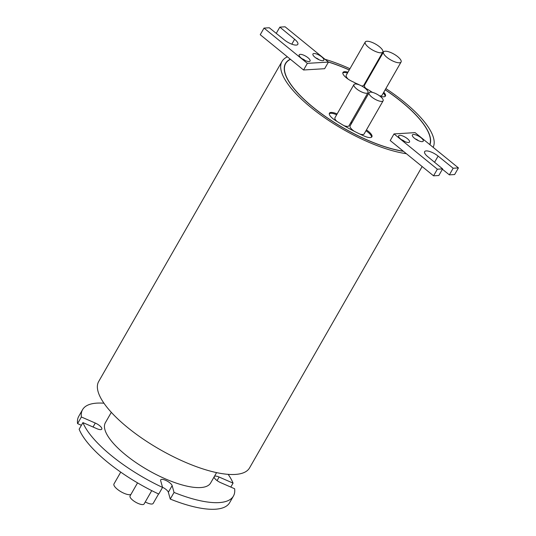 <?xml version="1.0" encoding="UTF-8"?>
<svg xmlns="http://www.w3.org/2000/svg" width="536" height="536" viewBox="0 0 536 536"><rect width="100%" height="100%" fill="white"/><g stroke="black" fill="none" stroke-linecap="round" stroke-linejoin="round"><path stroke-width="0.8" d="M380.426 96.514A8.087 2.66 29.8 0 0 369.083 92.755A8.087 2.66 29.8 0 0 371.776 97.043A8.087 2.66 29.8 0 0 383.119 100.795A8.087 2.66 29.8 0 0 380.426 96.514M369.083 92.755L350.108 125.893A8.087 2.66 29.8 0 0 352.802 130.174A8.087 2.66 29.8 0 0 354.316 131.293M365.271 88.36A8.087 2.66 29.8 0 0 353.928 84.601A8.087 2.66 29.8 0 0 356.621 88.882A8.087 2.66 29.8 0 0 367.964 92.641A8.087 2.66 29.8 0 0 365.271 88.36M353.928 84.601L334.953 117.732A8.087 2.66 29.8 0 0 336.896 121.371M397.712 56.669A10.11 3.323 29.8 0 0 383.535 51.979A10.11 3.323 29.8 0 0 386.905 57.332A10.11 3.323 29.8 0 0 401.075 62.022A10.11 3.323 29.8 0 0 397.712 56.669M365.659 88.273A10.11 3.323 -150.2 0 1 364.56 85.11L383.535 51.979M379.428 46.706A10.11 3.323 29.8 0 0 365.25 42.009A10.11 3.323 29.8 0 0 368.621 47.362A10.11 3.323 29.8 0 0 382.798 52.059A10.11 3.323 29.8 0 0 379.428 46.706M348.119 79.12A10.11 3.323 -150.2 0 1 346.276 75.147L365.25 42.009M151.742 490.634L144.104 503.967A8.087 2.66 -150.2 0 1 132.761 500.215A8.087 2.66 -150.2 0 1 130.067 495.934L137.544 482.882M130.891 494.5A10.11 3.323 -150.2 0 1 117.357 489.268A10.11 3.323 -150.2 0 1 113.987 483.914L120.741 472.122M407.434 138.697A6.264 2.064 -150.2 0 1 408.827 142.442A6.264 2.064 -150.2 0 1 400.734 139.105A6.264 2.064 -150.2 0 1 398.63 136.606A6.264 2.064 -150.2 0 1 401.216 135.494A6.264 2.064 -150.2 0 1 407.434 138.697M404.653 141.504A3.236 1.065 29.8 0 0 404.392 141.283A3.236 1.065 29.8 0 0 401.558 139.729M421.162 137.859A6.264 2.064 -150.2 0 1 422.556 141.605A6.264 2.064 -150.2 0 1 414.462 138.268A6.264 2.064 -150.2 0 1 412.358 135.769A6.264 2.064 -150.2 0 1 414.944 134.65A6.264 2.064 -150.2 0 1 421.162 137.859M418.375 140.667A3.236 1.065 29.8 0 0 418.12 140.445A3.236 1.065 29.8 0 0 415.286 138.891M162.495 487.251A6.573 2.157 -150.2 0 1 168.358 492.256L170.247 499.063L174.046 492.437A86.926 28.589 29.8 0 0 233.428 496.068A86.926 28.589 29.8 0 0 234.621 488.738L220.685 482.668A6.573 2.157 -150.2 0 1 216.39 480.068A6.573 2.157 -150.2 0 1 214.105 476.919M214.44 476.337A6.573 2.157 -150.2 0 1 219.124 477.047L233.06 483.124A86.926 28.589 29.8 0 0 228.162 474.347M337.117 113.954A10.11 3.323 29.8 0 0 329.426 113.203A10.11 3.323 29.8 0 0 335.241 120.319A75.811 24.931 29.8 0 0 364.004 135.97A10.11 3.323 29.8 0 0 371.897 136.814A10.11 3.323 29.8 0 0 368.534 131.461A10.11 3.323 29.8 0 0 366.436 129.926M371.575 137.176A10.11 3.323 29.8 0 0 368.058 132.285A10.11 3.323 29.8 0 0 365.961 130.751M307.992 57.734A6.264 2.064 -150.2 0 1 309.379 61.479A6.264 2.064 -150.2 0 1 301.292 58.143A6.264 2.064 -150.2 0 1 299.189 55.637A6.264 2.064 -150.2 0 1 301.775 54.525A6.264 2.064 -150.2 0 1 307.992 57.734M305.205 60.535A3.236 1.065 29.8 0 0 304.944 60.313A3.236 1.065 29.8 0 0 302.11 58.766M321.721 56.89A6.264 2.064 -150.2 0 1 323.108 60.642A6.264 2.064 -150.2 0 1 315.021 57.305A6.264 2.064 -150.2 0 1 312.917 54.799A6.264 2.064 -150.2 0 1 315.496 53.687A6.264 2.064 -150.2 0 1 321.721 56.89M318.933 59.697A3.236 1.065 29.8 0 0 318.672 59.476A3.236 1.065 29.8 0 0 315.838 57.928M264.027 28.086L307.356 63.362L328.434 62.076L285.105 26.8L279.839 27.122L294.619 39.275A9.601 3.156 -150.2 0 1 297.815 44.361A9.601 3.156 -150.2 0 1 284.348 39.905L269.3 27.765L264.027 28.086L260.235 34.713L290.465 59.328A82.685 27.189 29.8 0 0 285.681 63.536A82.685 27.189 29.8 0 0 313.225 107.327A82.685 27.189 29.8 0 0 403.32 151.212L390.221 140.546L394.02 133.92L415.099 132.633L458.427 167.915L454.628 174.542L449.362 174.863L442.401 169.249M429.738 144.559A82.685 27.189 29.8 0 0 401.645 101.927A82.685 27.189 29.8 0 0 385.163 89.82M367.884 79.308A82.685 27.189 29.8 0 0 367.354 79.013M349.231 69.982A82.685 27.189 29.8 0 0 328.407 62.055M429.906 144.693A82.886 27.256 29.8 0 0 401.752 101.92A82.886 27.256 29.8 0 0 385.196 89.76M290.318 59.208A82.886 27.256 29.8 0 0 285.507 63.436A82.886 27.256 29.8 0 0 313.111 107.334A82.886 27.256 29.8 0 0 403.467 151.333L403.32 151.212M433.135 147.32A86.926 28.589 29.8 0 0 403.91 101.786A86.926 28.589 29.8 0 0 385.866 88.581M368.58 78.095A86.926 28.589 29.8 0 0 368.051 77.8M349.954 68.722A86.926 28.589 29.8 0 0 325.01 59.288M287.397 56.829A86.926 28.589 29.8 0 0 281.996 61.426L98.691 381.498A86.926 28.589 29.8 0 0 127.642 427.54A86.926 28.589 29.8 0 0 249.555 467.901L422.147 166.542M281.996 61.426A86.926 28.589 29.8 0 0 310.954 107.468A86.926 28.589 29.8 0 0 406.389 153.711L403.467 151.333M111.321 412.331L105.364 422.723A60.648 19.946 29.8 0 0 125.565 454.843A60.648 19.946 29.8 0 0 210.621 483.003L216.571 472.611M111.515 455.701A86.926 28.589 29.8 0 0 162.549 487.425L158.75 494.051A86.926 28.589 29.8 0 1 107.723 462.327A86.926 28.589 29.8 0 1 79.134 429.236L82.933 422.609A86.926 28.589 29.8 0 0 111.515 455.701M343.911 125.612A8.087 2.66 29.8 0 0 348.99 125.772L367.964 92.641M351.556 123.367A55.597 18.284 -150.2 0 1 350.645 122.878M336.642 114.784A10.11 3.323 29.8 0 0 329.278 113.666M359.87 134.047A8.087 2.66 29.8 0 0 364.145 133.926L383.119 100.795M290.465 59.328L303.564 69.995L324.642 68.702L328.434 62.076M352.025 122.543A55.597 18.284 -150.2 0 1 351.12 122.047M372.547 92.413A10.11 3.323 -150.2 0 1 369.76 90.664A55.597 18.284 -150.2 0 0 363.555 87.107M347.965 72.193A10.11 3.323 29.8 0 0 342.966 72.44A10.11 3.323 29.8 0 0 352.614 81.646A55.597 18.284 -150.2 0 1 353.82 82.196A10.11 3.323 -150.2 0 0 357.8 84.105A55.597 18.284 -150.2 0 1 359.475 84.949M366.758 81.271A75.811 24.931 29.8 0 0 366.235 80.976M379.97 96.158A10.11 3.323 29.8 0 0 385.438 96.051A10.11 3.323 29.8 0 0 383.769 92.252M401.075 62.022L382.101 95.16A10.11 3.323 -150.2 0 1 379.642 95.911M385.109 96.413A10.11 3.323 29.8 0 0 383.294 93.076M366.282 82.095A75.811 24.931 29.8 0 0 365.76 81.807M347.495 73.023A10.11 3.323 29.8 0 0 342.819 72.909M382.798 52.059L363.817 85.191A10.11 3.323 -150.2 0 1 361.626 85.961M367.917 79.248A82.886 27.256 29.8 0 0 367.388 78.96M349.271 69.921A82.886 27.256 29.8 0 0 328.24 61.921M230.795 487.07L233.06 483.124M170.247 499.063A86.926 28.589 29.8 0 0 229.636 502.694L233.428 496.068M103.957 403.213A86.926 28.589 29.8 0 0 82.564 409.665A86.926 28.589 29.8 0 0 81.372 416.988L95.301 423.058A6.573 2.157 -150.2 0 1 101.786 429.135A6.573 2.157 -150.2 0 1 96.862 428.679L82.933 422.609M162.549 487.425L160.653 480.618A6.573 2.157 -150.2 0 1 160.7 479.861A6.573 2.157 -150.2 0 1 166.549 480.752A6.573 2.157 -150.2 0 1 172.15 485.629L174.046 492.437M82.564 409.665L78.765 416.291A86.926 28.589 29.8 0 0 77.573 423.614L81.398 425.283M81.372 416.988L77.573 423.614M279.839 27.122L276.254 33.373M294.619 39.275L291.812 44.173M307.356 63.362L303.564 69.995M458.427 167.915L453.155 168.237L438.106 156.097A9.601 3.156 29.8 0 0 424.639 151.641A9.601 3.156 29.8 0 0 427.835 156.726L442.615 168.88L438.823 175.507L433.55 175.828L406.389 153.711M442.615 168.88L437.349 169.202L433.55 175.828M437.349 169.202L394.02 133.92M438.106 156.097L434.575 162.267M453.155 168.237L449.362 174.863M158.576 493.971L153.169 503.418A8.087 2.66 -150.2 0 1 145.263 501.951M219.124 477.047L217.087 480.604M95.301 423.058L93.043 427.011M172.15 485.629L168.358 492.256M284.737 65.184L285.681 63.536"/></g></svg>
